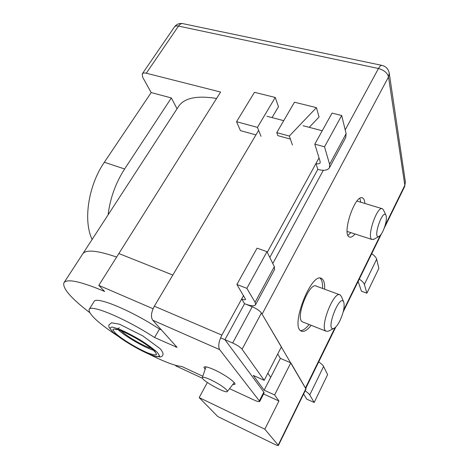 <?xml version="1.0" encoding="UTF-8"?>
<svg xmlns="http://www.w3.org/2000/svg" width="469" height="469" viewBox="0 0 469 469"><rect width="100%" height="100%" fill="white"/><g stroke="black" fill="none" stroke-linecap="round" stroke-linejoin="round"><path stroke-width="0.7" d="M277.701 354.042L280.374 358.386L290.809 362.848L306.064 389.024L278.428 445.439L264.821 429.182L278.932 401.001L263.56 393.978M305.677 388.479L262.089 314.154L388.514 76.922L389.229 73.105C388.402 69.043 386.005 66.475 382.024 65.39C380.963 65.127 379.779 66.158 378.471 68.497L345.196 129.901M250.077 305.436L249.877 305.811L244.572 303.695L252.246 306.755C256.707 308.702 259.767 310.789 261.421 313.028L281.388 346.872L264.205 380.318L253.266 375.429L264.129 390.185L274.617 394.945L278.932 401.001M172.821 275.057L118.868 253.53L172.821 275.057M116.64 257.065C96.802 250.253 85.434 249.285 82.55 254.169C85.434 249.285 96.802 250.253 116.64 257.065M309.241 127.339L319.078 116.986L316.423 107.641L294.462 102.207L276.769 132.633L277.883 135.652L290.323 139.053M389.229 73.105L405.374 181.866L404.829 185.273L388.514 76.922C387.371 72.877 384.023 70.069 378.471 68.497L178.496 26.076L146.293 73.223L220.612 92.047L98.801 285.369L153.058 308.737M272.049 117.596L278.475 106.703L275.244 97.452L254.474 92.317L236.564 121.711L240.415 130.605L255.951 134.908M92.123 239.436C83.019 220.887 88.295 185.466 104.353 162.251L151.188 92.563L142.676 77.262L142.248 73.909C142.904 72.971 144.253 72.742 146.293 73.223M108.099 214.849C110.139 198.252 115.644 182.957 124.625 168.975L171.337 97.945L151.188 92.563M177.048 108.773L171.337 97.945M216.572 98.461C196.552 95.236 183.784 98.05 178.261 106.897L82.861 253.688M355.033 233.996C352.829 236.616 350.959 237.613 349.423 236.968C341.391 234.512 355.244 193.427 362.584 197.982C363.915 198.627 364.689 200.456 364.905 203.476M311.181 325.304C307.154 330.387 303.806 332.298 301.127 331.038C289.877 326.535 311.598 271.217 321.617 278.539C323.886 279.887 324.888 283.446 324.624 289.203M350.935 232.665L347.969 235.309M359.905 198.364L360.772 202.227M347.207 231.457L372.052 239.512C366.23 237.719 377.17 205.352 382.446 208.775L383.484 210.001L385.934 215.142M356.962 201.066L382.083 208.664M382.886 231.311C381.455 234.172 380.125 235.901 378.882 236.493C372.222 239.29 382.845 207.89 386.04 215.359C386.931 219.205 385.881 224.522 382.886 231.311M374.145 239.12L372.052 239.512M309.106 324.484C305.888 328.558 303.033 330.604 300.535 330.616M320.098 278.176C321.957 279.841 322.772 283.258 322.537 288.435M303.027 322.08L302.482 321.863C294.767 318.762 309.487 281.224 316.417 286.184L339.679 294.743M339.966 320.614C337.762 325.005 335.693 327.626 333.752 328.476C324.771 331.583 340.072 292.04 343.824 302.364C344.774 306.744 343.49 312.829 339.966 320.614M328.98 330.844L328.071 331.296L326.143 331.225C319.002 328.353 333.84 290.141 340.183 294.931L341.467 296.643L343.689 302.042M276.769 132.633L289.314 136.039L292.439 145.021M289.314 136.039L316.423 107.641M236.564 121.711L257.44 127.38L261.016 136.315M257.44 127.38L275.244 97.452M280.374 358.386L270.689 377.34L267.863 373.201L270.689 377.34L264.129 390.185M290.809 362.848L274.617 394.945M226.785 390.073L227.383 391.439C226.504 394.241 201.013 380.142 202.338 377.598C202.837 376.759 205.592 377.475 210.616 379.743C218.202 383.449 223.596 386.89 226.785 390.073M264.821 429.182L199.178 397.595L207.362 382.505M220.582 337.809L232.659 343.009C237.156 345.084 240.304 347.166 242.092 349.253L264.205 380.318M89.649 312.565C71.083 298.296 62.488 288.412 63.866 282.913C66.657 278.387 80.246 281.236 104.628 291.454L98.801 285.369M202.561 378.342L175.981 365.961L175.289 365.234M199.178 397.595L217.827 416.572L273.89 443.955C276.604 445.257 278.123 445.749 278.428 445.439M267.277 252.31L315.959 163.517C318.134 164.086 319.518 163.874 320.122 162.895L320.163 161.647L314.805 144.147L324.53 146.791L341.696 115.509L332.04 113.105L314.805 144.147M269.804 257.428L317.812 169.391L315.959 163.517L319.026 157.936M283.733 120.662L267.002 116.277M225.073 339.445L244.572 303.695L241.67 299.011C243.886 299.855 245.193 299.972 245.598 299.369L236.88 284.484L246.864 288.353L266.978 251.695L257.053 248.154L236.88 284.484M229.552 388.66L253.635 399.84C257.241 401.476 259.281 402.003 259.756 401.435L219.656 349.628C217.962 346.403 218.701 341.567 221.872 335.118L243.599 295.499M259.756 401.435L264.106 392.905L263.824 392.096L225.02 339.791M258.636 130.376L154.348 306.204C151.176 312.266 150.631 316.933 152.718 320.21L177.065 347.377L154.571 337.51C125.082 318.293 90.124 303.801 89.075 309.558C88.694 314.113 97.88 322.69 116.623 335.282M205.1 369.443L203.951 367.239C204.701 366.213 208.13 367.051 214.233 369.754C224.34 374.268 236.153 382.628 234.934 384.322L232.659 384.662M149.476 354.382C164.39 361.863 175.189 365.908 181.866 366.518L202.796 376.238M161.494 329.947L159.495 329.062C130.212 309.816 95.236 295.675 93.982 301.731L89.221 309.323M154.571 337.51L159.495 329.062M322.244 130.751L303.038 125.715M345.712 137.552L346.128 133.724L341.696 115.509M317.812 169.391C323.88 170.997 327.767 170.423 329.478 167.662L329.601 164.32L324.53 146.791M274.558 269.528L274.342 266.632L266.978 251.695M244.572 303.695C250.763 306.069 254.433 306.409 255.587 304.721L255.083 302.288L246.864 288.353M318.709 361.892C321.312 363.709 322.942 365.24 323.587 366.482L327.614 374.637L314.189 402.478L306.738 399.142L303.613 394.019M323.587 366.482L309.745 394.945C309.089 393.878 307.564 392.512 305.167 390.847M309.745 394.945L314.189 402.478M358.14 281.429L361.429 291.196L366.899 293.166L364.378 284.466L376.654 259.205C376.173 257.51 374.526 255.693 371.712 253.741M359.277 279.108C362.144 281.06 363.844 282.848 364.378 284.466M376.654 259.205L378.87 268.338L366.899 293.166M323.311 170.294L272.8 263.508M405.374 181.866L404.688 186.445L404.829 185.273L385.16 225.378M380.212 235.473L343.607 310.12M334.96 327.761L305.524 387.793M124.625 168.975L104.353 162.251M182.611 23.591C179.176 23.098 176.42 24.259 174.345 27.067C175.084 26.012 176.467 25.684 178.496 26.076C179.908 24.107 181.397 23.298 182.957 23.661L381.789 65.338M305.946 388.508L278.246 445.046M261.421 313.028L242.092 349.253M252.246 306.755L232.659 343.009M154.741 351.322L156.669 354.4C155.755 355.256 152.9 354.81 148.116 353.051C137.358 348.578 121.899 339.193 115.292 333.084L112.836 329.766C113.31 328.64 115.925 328.898 120.674 330.539C131.725 334.977 148.626 345.301 154.741 351.322M151.129 348.274C143.666 346.233 126.677 336.355 121.219 330.868M157.52 352.606L159.671 356.082L156.881 356.721L149.892 354.511C137.693 349.428 120.228 338.823 112.689 331.876L109.857 328.095L111.933 326.993L118.704 328.927C125.264 331.706 132.493 335.417 140.389 340.048C147.87 344.803 153.58 348.989 157.52 352.606M119.249 327.679C117.326 329.42 116.177 330.012 115.802 329.449C117.109 327.426 148.462 343.953 153.943 350.806L154.577 351.533M117.649 329.191L118.094 329.619M118.376 329.877C126.102 337.164 147.758 349.358 155.69 350.876M259.451 400.655L263.824 392.096M219.656 349.628L152.718 320.21M175.723 347.066L176.186 346.257M154.348 306.204L221.872 335.118M346.128 133.724L329.601 164.32M274.342 266.632L255.083 302.288M362.08 197.83L362.584 197.982M378.882 236.493L373.512 239.466M320.825 278.258L321.617 278.539M333.752 328.476L328.071 331.296M326.143 331.225L302.482 321.863M174.345 27.067L142.248 73.909M404.688 186.445L384.193 228.274M381.461 233.838L343.167 311.979M335.827 326.963L305.794 388.244M227.383 391.439L234.236 382.645M202.338 377.598L205.973 366.864M82.55 254.169L64.118 282.52M160.287 348.819L142.67 335.816L119.495 324.196L111.505 322.772L108.837 325.081L108.872 326.975L112.812 332.099C124.695 341.291 138.144 349.194 153.158 355.795L160.392 357.032L161.922 356.358C163.318 354.734 164.033 353.55 160.287 348.819M345.876 137.241L329.478 167.662M274.67 269.317L255.587 304.721"/></g></svg>
